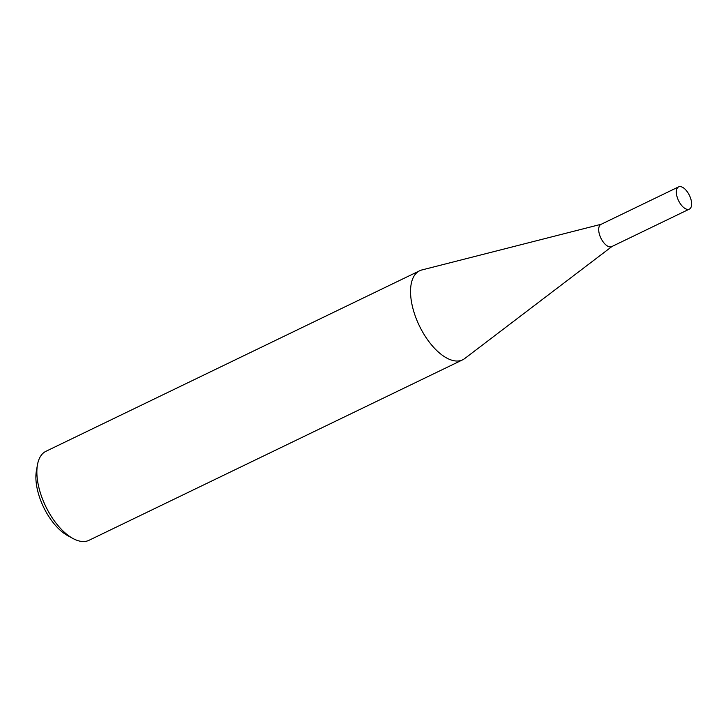 <?xml version="1.0" encoding="UTF-8"?>
<svg xmlns="http://www.w3.org/2000/svg" width="728" height="728" viewBox="0 0 728 728"><rect width="100%" height="100%" fill="white"/><g stroke="black" fill="none" stroke-linecap="round" stroke-linejoin="round"><path stroke-width="1.09" d="M678.614 186.878L600.964 224.388A12.349 6.042 64.2 0 0 600.127 236.373A12.349 6.042 64.2 0 0 609.773 246.892A12.349 6.042 64.2 0 0 611.711 246.619L689.352 209.118A12.349 6.042 64.2 0 0 690.19 197.133A12.349 6.042 64.2 0 0 680.543 186.614A12.349 6.042 64.2 0 0 678.614 186.878A12.349 6.042 64.2 0 0 677.768 198.862A12.349 6.042 64.2 0 0 687.423 209.391A12.349 6.042 64.2 0 0 689.352 209.118M601.237 224.251L421.912 269.952A49.44 24.197 64.2 0 0 419.647 270.78A49.44 24.197 64.2 0 0 416.289 318.764A49.44 24.197 64.2 0 0 454.918 360.888A49.44 24.197 64.2 0 0 462.653 359.814A49.44 24.197 64.2 0 0 464.71 358.549L611.975 246.492M419.647 270.78L45.973 451.278A49.44 24.197 64.2 0 0 37.456 464.846A49.44 24.197 64.2 0 0 73.055 538.547A49.44 24.197 64.2 0 0 81.245 541.386A49.44 24.197 64.2 0 0 88.98 540.312L462.653 359.814M73.055 538.547L67.722 535.662A43.507 21.294 -115.8 0 1 36.4 470.816L37.456 464.846"/></g></svg>
